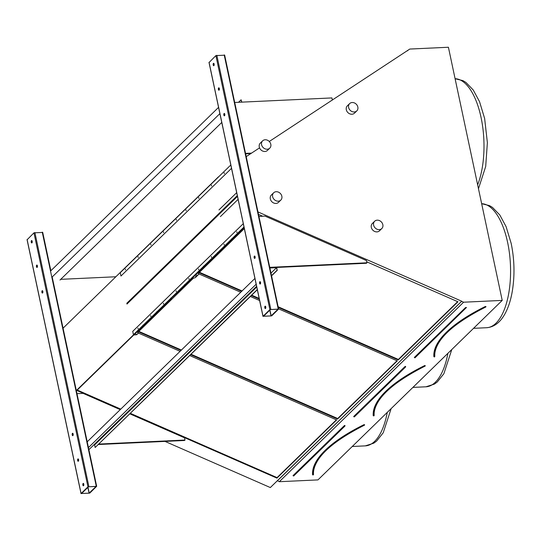 <?xml version="1.0" encoding="UTF-8"?>
<svg xmlns="http://www.w3.org/2000/svg" width="541" height="541" viewBox="0 0 541 541"><rect width="100%" height="100%" fill="white"/><g stroke="black" fill="none" stroke-linecap="round" stroke-linejoin="round"><path stroke-width="0.81" d="M165.019 441.402L270.331 487.556L277.391 480.678L279.325 481.706L317.959 479.901L502.217 300.404L448.408 47.25L409.78 49.055L269.276 141.485M89.772 493.101L96.677 486.305L87.946 486.832L81.096 493.507L89.772 493.101M63.067 328.184L218.436 176.833M76.322 390.548L244.025 227.179M271.717 315.863L278.622 309.067L269.891 309.594L263.041 316.269L271.717 315.863M364.573 424.996L364.249 424.895A160.711 51.726 168 0 0 312.854 474.951L313.327 474.863M130.415 413.344L277.06 477.608L276.911 478.116L336.637 419.938L189.735 355.559M180.092 351.332L138.415 333.067M277.06 477.608L336.38 419.823M133.762 335.014L76.863 390.446L120.366 409.51M130.009 413.737L276.911 478.116M77.262 390.054L120.771 409.118M373.98 415.806L373.506 415.873L373.973 415.779C373.648 400.13 390.71 383.542 425.158 366.054L424.895 365.811A160.711 51.726 168 0 0 373.506 415.873L373.222 415.698A160.947 51.801 -12 0 1 424.685 365.56L425.233 365.858M191.061 354.267L337.706 418.531L337.564 419.038L397.283 360.861L278.574 308.837M259.612 300.525L250.382 296.482M240.738 292.255L199.068 273.989M337.706 418.531L397.026 360.746M138.422 331.761L181.012 350.433M190.662 354.659L337.564 419.038M138.827 331.369L181.418 350.041M279.325 481.706L463.59 302.209L502.217 300.404M277.344 480.834L461.608 301.344L463.59 302.209M277.391 480.678L461.608 301.344M278.27 307.389L398.21 359.954L457.936 301.777L366.744 261.817M262.75 216.238L258.497 214.378M199.068 272.684L241.665 291.349M251.308 295.575L259.308 299.085M257.976 211.923L461.649 301.181M76.349 390.67L133.58 334.92M142.885 325.858L143.25 325.493M156.768 312.326L157.14 311.968M170.658 298.794L171.03 298.436M184.549 285.269L184.921 284.904M203.531 266.774L203.903 266.415M217.421 253.249L217.793 252.884M231.311 239.717L231.676 239.359M259.545 147.869L246.216 156.613M407.441 50.834L408.198 50.09M278.135 306.761L398.359 359.447L457.672 301.662M398.359 359.447L398.21 359.954M199.473 272.292L242.064 290.957M251.714 295.183L259.173 298.456M434.437 356.972L434.815 356.431L433.868 356.62A160.947 51.801 -12 0 1 485.338 306.483L485.541 306.733A160.711 51.726 168 0 0 434.153 356.796L433.868 356.62M485.865 306.835L485.811 306.977C451.356 324.465 434.295 341.046 434.626 356.729L434.437 356.986M271.021 315.937L278.033 309.195L270.432 309.567L263.575 316.262L271.021 315.937L269.797 310.189M224.583 55.196L215.9 55.601L209.096 62.479M219.335 88.562A1.204 0.521 -92.7 0 0 218.814 87.811A1.204 0.521 -92.7 0 0 218.354 89.035A1.204 0.521 -92.7 0 0 218.929 90.219A1.204 0.521 -92.7 0 0 219.335 88.562M259.606 283.301A1.204 0.521 -92.7 0 0 260.126 284.052A1.204 0.521 -92.7 0 0 260.586 282.828A1.204 0.521 -92.7 0 0 260.018 281.651A1.204 0.521 -92.7 0 0 259.606 283.301M224.779 114.185A1.204 0.521 -92.7 0 0 224.258 113.434A1.204 0.521 -92.7 0 0 223.798 114.658A1.204 0.521 -92.7 0 0 224.373 115.835A1.204 0.521 -92.7 0 0 224.779 114.185M254.162 257.678A1.204 0.521 -92.7 0 0 254.683 258.429A1.204 0.521 -92.7 0 0 255.142 257.205A1.204 0.521 -92.7 0 0 254.568 256.028A1.204 0.521 -92.7 0 0 254.162 257.678M214.121 64.054A1.204 0.521 -92.7 0 0 213.607 63.304A1.204 0.521 -92.7 0 0 213.147 64.528A1.204 0.521 -92.7 0 0 213.715 65.704A1.204 0.521 -92.7 0 0 214.121 64.054M264.82 307.809A1.204 0.521 -92.7 0 0 265.34 308.559A1.204 0.521 -92.7 0 0 265.8 307.335A1.204 0.521 -92.7 0 0 265.225 306.159A1.204 0.521 -92.7 0 0 264.82 307.809M219.186 90.022A1.204 0.521 87.3 0 1 219.091 87.98M260.39 283.863A1.204 0.521 87.3 0 1 260.153 283.274A1.204 0.521 87.3 0 1 260.295 281.814M224.637 115.646A1.204 0.521 87.3 0 1 224.542 113.603M254.946 258.24A1.204 0.521 87.3 0 1 254.703 257.658A1.204 0.521 87.3 0 1 254.852 256.191M213.979 65.515A1.204 0.521 87.3 0 1 213.884 63.473M265.597 308.37A1.204 0.521 87.3 0 1 265.361 307.788A1.204 0.521 87.3 0 1 265.503 306.321M245.628 153.82L250.841 153.576M245.533 153.394L251.551 153.117M332.37 100.085L331.91 97.928L234.713 102.472M269.756 267.342L366.954 262.798L366.48 260.573L265.07 216.13L258.929 216.42M366.954 262.798L366.494 263.251L269.844 267.768L276.735 267.45L277.107 270.243L276.566 267.68L269.891 267.991M89.076 493.176L96.088 486.433L88.487 486.805L81.623 493.5L89.076 493.176L87.852 487.427M42.638 232.434L33.955 232.84L27.151 239.717M37.39 265.8A1.204 0.521 -92.7 0 0 36.869 265.049A1.204 0.521 -92.7 0 0 36.409 266.28A1.204 0.521 -92.7 0 0 36.977 267.457A1.204 0.521 -92.7 0 0 37.39 265.8M77.661 460.54A1.204 0.521 -92.7 0 0 78.181 461.29A1.204 0.521 -92.7 0 0 78.641 460.066A1.204 0.521 -92.7 0 0 78.073 458.89A1.204 0.521 -92.7 0 0 77.661 460.54M42.834 291.423A1.204 0.521 -92.7 0 0 42.313 290.673A1.204 0.521 -92.7 0 0 41.853 291.897A1.204 0.521 -92.7 0 0 42.428 293.08A1.204 0.521 -92.7 0 0 42.834 291.423M72.217 434.923A1.204 0.521 -92.7 0 0 72.737 435.674A1.204 0.521 -92.7 0 0 73.197 434.443A1.204 0.521 -92.7 0 0 72.622 433.267A1.204 0.521 -92.7 0 0 72.217 434.923M32.176 241.293A1.204 0.521 -92.7 0 0 31.662 240.542A1.204 0.521 -92.7 0 0 31.195 241.766A1.204 0.521 -92.7 0 0 31.77 242.95A1.204 0.521 -92.7 0 0 32.176 241.293M82.874 485.054A1.204 0.521 -92.7 0 0 83.388 485.804A1.204 0.521 -92.7 0 0 83.855 484.574A1.204 0.521 -92.7 0 0 83.28 483.397A1.204 0.521 -92.7 0 0 82.874 485.054M37.241 267.261A1.204 0.521 87.3 0 1 37.146 265.218M78.445 461.101A1.204 0.521 87.3 0 1 78.208 460.519A1.204 0.521 87.3 0 1 78.35 459.059M42.692 292.884A1.204 0.521 87.3 0 1 42.597 290.842M73.001 435.478A1.204 0.521 87.3 0 1 72.758 434.896A1.204 0.521 87.3 0 1 72.907 433.436M32.034 242.753A1.204 0.521 87.3 0 1 31.939 240.711M83.652 485.608A1.204 0.521 87.3 0 1 83.415 485.027A1.204 0.521 87.3 0 1 83.557 483.566M115.855 276.762L60.714 279.339M98.875 444.066L185.008 440.043L184.535 437.811L129.881 413.858M185.008 440.043L184.549 440.489L98.415 444.519M120.237 409.632L83.125 393.368L76.984 393.659M88.115 447.921L256.15 284.235M88.893 449.679L256.59 286.317M86.885 442.125L254.919 278.439M257.279 289.557L95.162 447.481L257.32 289.726M271.562 275.849L277.33 270.23M271.528 275.68L277.107 270.243M95.162 447.481L94.621 444.918L256.738 286.994M270.98 273.117L276.566 267.68M94.621 444.918L93.735 444.959M238.527 102.29L241.097 99.787L241.597 102.148M241.097 99.787L241.813 102.141M60.01 280.028L221.763 122.455M51.848 277.31L219.883 113.624M50.523 271.068L218.557 107.382M236.688 192.664L218.97 209.922M138.09 256.65L138.192 257.462L138.09 256.65M163.551 231.846L163.653 232.657L163.551 231.846M125.356 269.053L125.458 269.864L125.356 269.053M150.824 244.248L150.925 245.059L150.824 244.248M176.285 219.443L176.386 220.255L176.285 219.443M198.736 197.566L198.838 198.378L198.736 197.566M224.204 172.768L224.305 173.573L224.204 172.768M186.009 209.969L186.111 210.78L186.009 209.969M211.47 185.164L211.572 185.976L211.47 185.164M231.514 168.332L120.968 276.018L120.258 272.671L230.804 164.991M120.339 272.394L129.637 263.332M130.171 262.912L129.921 263.264L130.171 262.912M144.062 249.381L143.811 249.732L144.062 249.381M157.952 235.856L157.695 236.201L157.952 235.856M171.842 222.324L171.585 222.676L171.842 222.324M190.824 203.835L190.567 204.18L190.824 203.835M204.714 190.304L204.457 190.655L204.714 190.304M269.756 148.16L267.443 150.418A5.112 4.314 -134.2 0 1 260.789 149.762A5.112 4.314 -134.2 0 1 260.309 143.095L262.622 140.836A5.112 4.314 -134.2 0 1 263.169 140.396A5.112 4.314 -134.2 0 1 269.56 141.796A5.112 4.314 -134.2 0 1 269.756 148.16A5.112 4.314 -134.2 0 1 263.102 147.51A5.112 4.314 -134.2 0 1 262.622 140.836M356.79 110.912L354.477 113.164A5.112 4.314 -134.2 0 1 353.929 113.603A5.112 4.314 -134.2 0 1 347.538 112.203A5.112 4.314 -134.2 0 1 347.342 105.84L349.655 103.588A5.112 4.314 -134.2 0 1 356.309 104.237A5.112 4.314 -134.2 0 1 356.79 110.912A5.112 4.314 -134.2 0 1 356.242 111.345A5.112 4.314 -134.2 0 1 349.858 109.951A5.112 4.314 -134.2 0 1 349.655 103.588M280.799 200.109L278.487 202.361A5.112 4.314 -134.2 0 1 273.685 202.997A5.112 4.314 -134.2 0 1 271.352 195.037L273.665 192.785A5.112 4.314 -134.2 0 1 280.319 193.435A5.112 4.314 -134.2 0 1 280.799 200.109A5.112 4.314 -134.2 0 1 275.998 200.745A5.112 4.314 -134.2 0 1 273.665 192.785M381.797 228.566L379.484 230.824A5.112 4.314 -134.2 0 1 374.683 231.46A5.112 4.314 -134.2 0 1 372.35 223.501L374.663 221.242A5.112 4.314 -134.2 0 1 381.324 221.898A5.112 4.314 -134.2 0 1 381.797 228.566A5.112 4.314 -134.2 0 1 376.996 229.208A5.112 4.314 -134.2 0 1 374.663 221.242M220.39 216.603L238.108 199.345M236.911 232.562L236.809 231.751L236.911 232.562M211.45 257.367L211.348 256.556L211.45 257.367M224.177 244.965L224.075 244.153L224.177 244.965M198.716 269.77L198.615 268.958L198.716 269.77M176.265 291.646L176.163 290.835L176.265 291.646M150.797 316.451L150.696 315.64L150.797 316.451M188.992 279.244L188.89 278.432L188.992 279.244M163.531 304.049L163.429 303.237L163.531 304.049M138.07 328.854L137.969 328.042L138.07 328.854M133.505 334.838L133.843 335.021L143.162 325.939L142.952 325.155L143.5 325.608L157.512 312.15L156.843 311.623L156.816 312.083M157.39 312.076L171.402 298.625L170.726 298.098L170.706 298.551M170.902 298.713L185.293 285.093L184.616 284.566L184.596 285.019M185.171 285.019L204.275 266.605L203.599 266.077L203.578 266.53M204.146 266.53L218.165 253.073L217.489 252.546L217.468 252.999M218.037 252.999L232.055 239.541L231.379 239.014L231.352 239.474M243.274 223.676L132.734 331.356L133.444 334.696L142.763 325.621M143.5 325.608L142.925 325.614M133.843 335.021L136.785 334.669L138.435 333.006L137.59 332.573L193.34 278.263L195.369 277.601L199.034 274.023L198.236 273.496L244.322 228.6M198.966 273.841L198.276 273.509M138.313 332.925L137.624 332.587M196.505 275.342L197.147 275.207M196.681 275.511L197.255 275.268L196.681 275.511M135.859 334.419L136.494 334.284M136.034 334.595L136.602 334.352L136.034 334.595M195.484 276.336L196.126 276.194M195.659 276.505L196.234 276.262L195.659 276.505M143.527 325.614L143.128 325.77M157.417 312.083L157.018 312.238M185.198 285.026L184.792 285.181M204.18 266.537L203.774 266.693M218.07 253.005L217.665 253.161M231.954 239.474L231.555 239.629M293.323 475.897L293.033 475.613L344.333 425.639L344.597 425.855L293.736 475.864M344.333 425.639L344.948 425.442L344.597 425.855L344.982 426.017L293.682 475.985L293.317 475.755M364.573 424.8L364.039 424.638A160.947 51.801 -12 0 0 312.57 474.775L313.334 474.89C312.996 459.208 330.057 442.626 364.512 425.138L364.58 424.935M364.039 424.638L364.614 424.759M312.57 474.775L313.516 474.592L312.854 474.957M316.181 463.042A159.987 51.49 168 0 0 313.516 474.592M391.136 408.617L383.224 432.78L376.597 441.084L373.784 443.167L365.337 445.872A62.073 26.705 -92.7 0 0 387.261 412.391M353.976 416.82L353.679 416.529L404.979 366.561L354.382 416.786M404.979 366.561L405.594 366.358L405.243 366.771L405.628 366.933L354.328 416.908L353.97 416.671M425.267 365.682L424.685 365.56M373.222 415.698L374.162 415.508L373.506 415.873M376.834 403.958A159.987 51.49 168 0 0 374.162 415.508M451.782 349.533L443.877 373.703L437.243 382L434.43 384.083L425.983 386.795A62.073 26.705 -92.7 0 0 447.907 353.314M485.946 306.605A159.987 51.49 168 0 1 485.974 306.591L485.338 306.483M437.48 344.881A159.987 51.49 168 0 0 434.815 356.431M414.332 357.452L465.625 307.484L414.582 357.615M466.342 307.592L465.625 307.484M507.627 242.442A62.073 26.705 -92.7 0 0 481.666 203.7L489.504 205.621L492.493 207.433L499.803 214.98L506.106 226.652L511.191 243.443C514.511 259.687 514.863 275.707 512.253 291.511C510.67 300.647 508.094 308.35 504.523 314.619C499.823 322.767 493.865 327.129 486.636 327.718A62.073 26.705 -92.7 0 0 507.627 242.442M477.649 184.799A62.073 26.705 -92.7 0 0 481.057 117.451A62.073 26.705 -92.7 0 0 455.096 78.709L462.934 80.629L465.923 82.435L473.233 89.989L479.536 101.654L484.628 118.452L487.38 142.648L485.69 166.513L478.474 188.701M414.622 357.736L415.035 357.709M466.498 307.444L414.981 357.824L414.616 357.594M278.196 308.945L224.211 54.952M270.818 309.29L216.833 55.297M269.891 309.594L215.9 55.601M263.041 316.269L209.049 62.276M271.176 315.89L269.932 310.054M96.251 486.19L42.259 232.19M88.873 486.528L34.888 232.535M87.946 486.832L33.955 232.84M81.096 493.507L27.104 239.514M89.231 493.128L87.987 487.292M237.31 195.612L126.77 303.298M126.939 304.076L237.479 196.397M143.101 325.29L156.653 312.089M156.991 311.758L170.543 298.558M170.882 298.233L184.434 285.033M184.772 284.701L203.416 266.537M203.754 266.213L217.306 253.012M217.644 252.681L231.19 239.48M231.528 239.149L243.984 227.017M231.927 239.467L244.113 227.599M365.337 445.872L352.259 446.487M425.983 386.795L412.911 387.403M486.636 327.718L473.558 328.326M434.153 356.796L434.619 356.675M278.622 309.067L224.637 55.074M262.987 316.384L208.995 62.391M96.677 486.305L52.186 276.985M50.861 270.743L42.692 232.312M81.035 493.629L27.05 239.629M143.527 249.807L130.009 262.973M157.417 236.275L143.899 249.442M171.308 222.743L157.789 235.917M190.283 204.255L171.673 222.385M204.173 190.73L190.655 203.896M218.064 177.198L204.545 190.364"/></g></svg>
